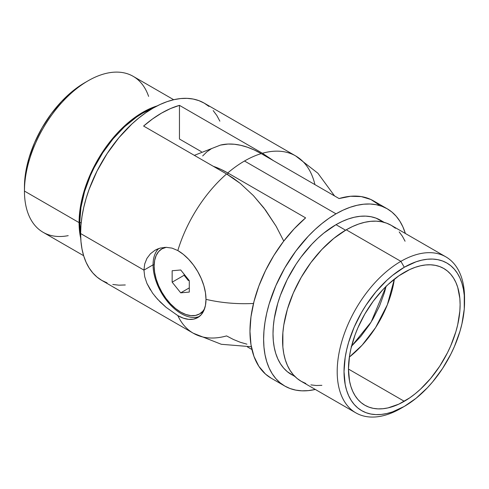 <?xml version="1.0" encoding="UTF-8"?>
<svg xmlns="http://www.w3.org/2000/svg" width="489" height="489" viewBox="0 0 489 489"><rect width="100%" height="100%" fill="white"/><g stroke="black" fill="none" stroke-linecap="round" stroke-linejoin="round"><path stroke-width="0.73" d="M173.687 99.719L133.155 76.321A90.049 51.993 120 0 0 63.759 100.447A90.049 51.993 120 0 0 24.45 191.071L24.737 180.141L25.605 172.886L29.034 157.849L34.609 142.605L42.103 127.733L51.235 113.809L61.651 101.364L72.953 90.875L84.713 82.751A85.22 49.206 120 0 0 24.45 187.128L24.45 191.071A90.049 51.993 -60 0 1 88.124 80.783A90.049 51.993 -60 0 1 148.607 96.394M79.077 222.611A90.049 51.993 -60 0 1 157.189 105.899L148.998 109.071L142.757 112.317L130.331 120.905L124.273 126.156L112.739 138.332L102.36 152.33L93.533 167.617L86.596 183.607L83.925 191.676L80.3 207.556L79.077 222.611L24.45 191.071L79.077 222.611L79.383 229.641L80.734 238.32A90.049 51.993 -60 0 1 79.077 222.611M79.762 222.214L81.156 223.021L79.762 222.214A89.084 51.437 120 0 0 80.618 233.656L79.762 222.214A89.084 51.437 120 0 1 153.088 108.124L142.757 113.106L136.578 117.024L124.469 126.798L113.057 138.839L102.794 152.69L94.059 167.813L90.379 175.673L84.554 191.609L80.972 207.324L79.762 222.214M153.063 264.855A39.835 23.001 -120 0 0 169.347 303.742A39.835 23.001 -120 0 0 199.371 316.469A39.835 23.001 60 0 1 169.347 303.742A39.835 23.001 60 0 1 153.063 264.855L154.163 264.855L153.063 264.855A39.835 23.001 60 0 1 158.742 248.546A39.835 23.001 -120 0 0 153.063 264.855L143.949 270.117L153.063 264.855M208.95 106.431L204.182 103.112A102.366 59.102 120 0 0 125.3 130.532A102.366 59.102 120 0 0 80.618 233.546L80.966 225.154L82.005 216.444L83.729 207.489L86.125 198.381L89.163 189.212L97.042 171.04L107.079 153.662L118.876 137.745L131.987 123.906L138.876 117.941L145.905 112.678L152.996 108.179L160.092 104.487L167.116 101.633L174.011 99.646L180.698 98.552L187.116 98.35L193.21 99.047L198.919 100.642L204.182 103.112L295.68 155.936A102.366 59.102 120 0 0 262.428 153.265L179.457 105.361L179.457 139.023L179.457 105.361L170.563 108.546L161.535 113.106L152.501 118.974L143.607 126.058L226.572 173.962L233.449 178.32L240.258 183.412L253.412 195.618L265.533 210.099L276.163 226.309L283.767 241.089L276.163 226.309L263.883 207.911L253.412 195.618L240.258 183.412L226.572 173.962A102.366 59.102 120 0 0 177.825 250.557L183.32 254.353L188.601 259.256L193.473 265.075L197.739 271.584L201.242 278.534L203.846 285.662L205.447 292.691L205.991 299.347A102.366 59.102 0 0 0 253.504 303.461A102.366 59.102 180 0 1 205.991 299.347A39.835 23.001 60 0 1 197.739 317.581A39.835 23.001 60 0 1 177.825 315.607L166.095 307.337L157.574 299.244L152.611 293.18L146.938 283.424L144.713 276.725L143.949 270.117L144.707 263.932L146.932 258.381L150.435 253.773L154.989 250.27L160.313 248.064L166.089 247.312L172.055 248.125L177.825 250.557A102.366 59.102 -60 0 1 226.572 173.962L143.607 126.058A102.366 59.102 -60 0 1 179.457 105.361L262.428 153.265A102.366 59.102 -60 0 1 295.68 155.936A102.366 59.102 -60 0 1 314.922 184.61M80.618 233.546L143.949 270.117L80.618 233.546A102.366 59.102 120 0 0 101.816 280.411L97.042 277.086L92.812 272.941L89.163 268.015L86.125 262.355L83.729 256.01L82.005 249.054L80.966 241.542L80.618 233.546M262.428 153.265L273.626 160.771L262.428 153.265M150.435 253.773L154.995 250.264L157.562 248.999L160.313 248.064L166.089 247.312L172.055 248.125L177.825 250.557A39.835 23.001 60 0 1 205.991 299.347L205.447 305.38L203.846 310.558L201.242 314.678L197.739 317.581L193.473 319.164L188.601 319.36L183.32 318.156L177.825 315.607A102.366 59.102 120 0 0 193.32 333.241A102.366 59.102 -60 0 1 177.825 315.607L166.095 307.337L160.3 302.08L155.007 296.279M213.18 110.575L216.835 115.502L219.873 121.168M125.3 284.971L118.876 285.173L112.782 284.47M107.079 282.88L101.816 280.411L193.32 333.241A102.366 59.102 -60 0 0 226.572 335.912L233.449 339.494L240.258 342.257L246.933 344.183M144.713 276.725L143.949 270.117L144.707 263.932L146.932 258.381M150.447 290.001L146.938 283.424M201.45 151.718L179.457 139.023L201.45 151.718M68.215 235.643A90.049 51.993 -60 0 1 24.45 191.071A90.049 51.993 120 0 0 43.099 232.293L83.637 255.698M395.467 228.265L391.273 225.343L386.64 223.173L381.622 221.768L376.261 221.156L370.613 221.334L364.727 222.299L358.669 224.041L352.49 226.554L346.243 229.806L400.876 261.34L404.287 267.257A85.22 49.206 -60 0 1 464.55 302.049A85.22 49.206 -60 0 1 404.287 406.426L416.047 398.303L427.349 387.814L432.698 381.811L442.521 368.559L450.87 354.091L454.391 346.573L459.966 331.328L461.952 323.749L464.263 309.036L464.263 295.399L463.395 289.14L461.952 283.345L459.966 278.07L457.435 273.357L454.391 269.256L450.87 265.802L446.897 263.033L442.521 260.979L437.765 259.653L432.698 259.072L427.349 259.237L421.781 260.154L416.047 261.804L404.287 267.257L392.533 275.38L386.793 280.35L375.882 291.872L366.059 305.124L361.677 312.239L354.183 327.11L348.614 342.355L346.622 349.935L345.185 357.392L344.024 371.634L345.185 384.537L346.622 390.332L348.614 395.613L351.145 400.326L354.183 404.427L357.704 407.881L361.677 410.644L366.059 412.704L370.809 414.03L375.882 414.611L381.224 414.446L386.793 413.529L392.533 411.879L404.287 406.426L400.876 408.394L404.287 406.426A85.22 49.206 -60 0 1 344.024 371.634A85.22 49.206 -60 0 1 404.287 267.257L400.876 261.34A90.049 51.993 120 0 0 337.196 371.634A90.049 51.993 120 0 0 400.876 408.394A90.049 51.993 -60 0 1 355.845 412.857A90.049 51.993 -60 0 1 342.043 340.699A90.049 51.993 -60 0 1 400.876 261.34L346.243 229.806A90.049 51.993 120 0 0 287.416 309.158A90.049 51.993 120 0 0 301.218 381.316L305.851 383.492M351.524 346.255L371.139 322.031L386.059 286.438M394.348 279.152L387.331 304.8L375.564 327.636L362.16 345.124L349.354 357.08A78.949 45.581 120 0 0 394.348 279.152M404.287 272.379A78.949 45.581 -60 0 1 443.761 268.473A78.949 45.581 -60 0 1 455.864 331.731A78.949 45.581 -60 0 1 404.287 401.298L348.468 369.073L349.537 355.876L350.87 348.969L355.057 334.879L357.875 327.826L364.812 314.048L373.272 301.151L382.924 289.622L388.083 284.512L398.816 275.851L409.758 269.531L415.179 267.33L420.491 265.802L425.65 264.952L430.601 264.8L435.302 265.338L439.703 266.566L443.761 268.473L447.441 271.034L450.705 274.231L453.517 278.033L455.864 282.397L457.71 287.287L459.843 298.449L460.112 304.61L459.843 311.083L457.71 324.708L455.864 331.731L450.705 345.857L447.441 352.82L439.703 366.224L430.601 378.498L420.491 389.171L415.179 393.773L409.758 397.832L398.816 404.146L388.083 407.881L382.924 408.725L377.973 408.883L373.272 408.346L368.871 407.117L364.812 405.21L361.139 402.649L357.875 399.452L355.057 395.65L352.716 391.286L350.87 386.396L349.537 381.029L348.468 369.073L404.287 401.298A78.949 45.581 -60 0 1 364.812 405.21A78.949 45.581 -60 0 1 352.716 341.952A78.949 45.581 -60 0 1 404.287 272.379M383.455 222.177L375.968 218.118L370.998 216.731L365.699 216.12L360.112 216.297L354.287 217.25L348.29 218.98L342.178 221.462L336.004 224.677L345.564 230.197L336.004 224.677A89.084 51.437 120 0 0 277.807 303.18A89.084 51.437 120 0 0 291.462 374.568L294.574 376.127M251.921 349.507L247.422 346.909L251.921 349.507M271.309 378.266L265.558 374.14L258.877 366.359L253.974 356.438L250.973 344.647L249.965 331.322L250.973 316.829L253.974 301.579L258.877 285.986L265.558 270.496L273.816 255.539L283.431 241.523L294.127 228.852L305.613 217.874A102.366 59.102 120 0 0 252.703 306.958A102.366 59.102 120 0 0 271.163 378.18L284.818 386.065A102.366 59.102 -60 0 1 269.127 304.042A102.366 59.102 -60 0 1 336.004 213.834L244.5 161.009A102.366 59.102 120 0 0 227.77 172.929L305.613 217.874L227.77 172.929L220.869 169.335L213.363 166.333A99.591 57.5 60 0 1 227.77 172.929L227.77 174.659L227.77 172.929A102.366 59.102 -60 0 1 244.5 161.009L336.004 213.834A102.366 59.102 -60 0 1 387.184 208.766A102.366 59.102 -60 0 1 405.363 233.479L402.875 226.823L399.837 221.162L396.188 216.236L391.958 212.092L387.184 208.766L373.529 200.881A102.366 59.102 120 0 0 339.073 198.552L350.564 196.272L361.261 196.59L370.876 199.5L379.134 204.922M284.818 386.065L290.081 388.535L295.79 390.13L301.884 390.827L308.302 390.625L315.313 389.458A102.366 59.102 -60 0 1 284.818 386.065L280.05 382.746L275.82 378.596L272.165 373.669L269.127 368.009L266.737 361.671L265.014 354.708L263.968 347.196L263.62 339.207L263.968 330.815L265.014 322.098L266.737 313.143L269.127 304.042L275.82 285.729L284.818 267.868L295.79 251.138L308.302 236.193L314.989 229.567L321.884 223.595L328.908 218.332L336.004 213.834L343.095 210.142L350.124 207.287L357.013 205.307L363.7 204.206L370.124 204.005L376.218 204.708L381.921 206.297L387.184 208.766M386.157 286.028L384.421 292.624L379.58 305.882L373.064 318.816L369.25 325.002L360.711 336.524L351.218 346.542M220.435 145.092L228.033 144.047L234.28 144.243L240.79 145.312L247.489 147.244L254.329 150.019L261.23 153.613L339.073 198.552L261.23 153.613A102.366 59.102 120 0 0 244.5 161.009A102.366 59.102 -60 0 1 261.23 153.613A99.591 57.5 -120 0 0 220.508 145.074L194.347 155.355M384.213 222.385L380.546 220.264A89.084 51.437 120 0 0 336.004 224.677L323.712 233.174L317.716 238.369L311.896 244.133L301.004 257.141L296.041 264.262L287.306 279.384L280.448 295.203L277.807 303.18L274.219 318.895L273.314 326.481L273.009 333.785L273.314 340.741L274.219 347.276L275.723 353.333L277.807 358.853L280.448 363.779L283.626 368.07L287.306 371.677L295.124 376.683M464.55 302.049L464.55 298.107A90.049 51.993 120 0 0 400.876 261.34A90.049 51.993 -60 0 1 445.901 256.884L391.273 225.343A90.049 51.993 120 0 0 346.243 229.806L333.822 238.387L321.878 249.469L310.87 262.617L301.218 277.336L293.302 293.045L287.416 309.158L283.791 325.044L282.874 332.709L282.874 347.123L283.791 353.73L285.313 359.855L287.416 365.43L290.087 370.411L293.302 374.745L297.025 378.394L301.218 381.316L355.845 412.857M310.87 384.892L316.23 385.503L321.878 385.332M405.075 241.23L402.404 236.248L399.189 231.914M445.901 256.884A90.049 51.993 -60 0 1 464.526 300.118M202.678 155.948L206.792 151.914L211.431 148.68M188.387 280.607L185.637 276.096L188.387 280.607L184.102 275.276L172.152 282.177L172.152 270.747L180.722 269.983L189.292 280.643L189.292 292.074L180.722 292.838L172.152 282.177L180.722 292.838L189.292 287.887L180.722 292.838L189.292 292.074L189.292 280.643L180.722 269.983L172.152 270.747L172.152 282.177L184.102 275.276L184.102 274.188L184.102 275.276L188.387 280.607M163.008 248.302A37.592 21.705 60 0 1 164.542 247.361A37.592 21.705 -120 0 0 164.029 247.642A37.592 21.705 -120 0 0 163.008 248.302M154.139 266.065A37.592 21.705 60 0 1 161.926 248.858A37.592 21.705 60 0 1 166.248 247.312L161.926 248.858L158.619 251.597L156.162 255.49L154.652 260.374L154.139 266.065L154.652 272.349L156.162 278.981L158.619 285.704L161.926 292.263L165.954 298.406L170.551 303.895L175.539 308.516L180.722 312.104L185.906 314.506L190.893 315.637L195.49 315.454L199.518 313.962L202.819 311.224L204.567 308.742A37.592 21.705 60 0 1 199.518 313.962A37.592 21.705 60 0 1 170.551 303.895A37.592 21.705 60 0 1 154.139 266.065M199.518 313.962L201.615 312.752A37.592 21.705 -120 0 0 203.375 311.53A37.592 21.705 60 0 1 200.539 313.308M88.124 80.783L84.713 82.751M295.68 155.936L317.911 173.247L334.574 195.955M251.334 346.725L221.328 344.293L193.32 333.241M161.926 248.858L164.029 247.642"/></g></svg>
